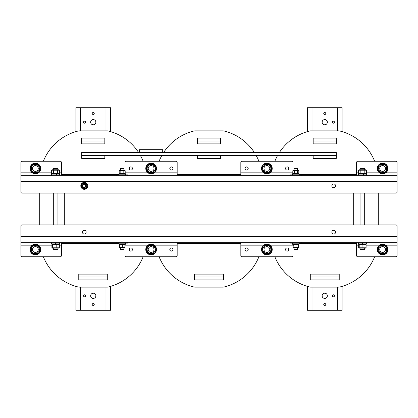 <?xml version="1.0" encoding="UTF-8"?>
<svg xmlns="http://www.w3.org/2000/svg" width="418" height="418" viewBox="0 0 418 418"><rect width="100%" height="100%" fill="white"/><g stroke="black" fill="none" stroke-linecap="round" stroke-linejoin="round"><path stroke-width="0.63" d="M64.309 224.915L64.309 193.085M353.691 224.915L353.691 193.085M258.904 256.746L274.851 256.746L258.904 256.746A50.51 50.51 0 0 1 223.808 287.056A2.895 2.895 0 0 1 223.134 287.135L194.866 287.135A2.895 2.895 0 0 1 194.192 287.056A50.51 50.51 0 0 1 159.096 256.746L143.149 256.746L159.096 256.746M277.609 155.465A50.51 50.51 0 0 0 274.851 161.254L258.904 161.254A50.51 50.51 0 0 0 256.14 155.465M254.4 152.57A50.51 50.51 0 0 0 223.808 130.944A2.895 2.895 0 0 0 223.134 130.865L194.866 130.865A2.895 2.895 0 0 0 194.192 130.944A50.51 50.51 0 0 0 163.6 152.57M161.86 155.465A50.51 50.51 0 0 0 159.096 161.254L143.149 161.254A50.51 50.51 0 0 0 140.391 155.465M143.149 256.746A50.51 50.51 0 0 1 108.053 287.056A2.895 2.895 0 0 1 107.379 287.135L79.112 287.135A2.895 2.895 0 0 1 78.438 287.056A50.51 50.51 0 0 1 43.341 256.746L22.06 256.746A1.16 1.16 0 0 1 20.9 255.591L20.9 226.075A1.16 1.16 0 0 1 22.06 224.915L395.94 224.915A1.16 1.16 0 0 1 397.1 226.075L397.1 242.278L20.9 242.278M138.645 152.57A50.51 50.51 0 0 0 108.053 130.944A2.895 2.895 0 0 0 107.379 130.865L79.112 130.865A2.895 2.895 0 0 0 78.438 130.944A50.51 50.51 0 0 0 43.341 161.254L22.06 161.254L43.341 161.254M39.71 193.085L39.71 224.915M358.654 245.173L356.585 245.173L356.585 243.323L356.585 255.591A1.16 1.16 0 0 0 357.745 256.746L374.659 256.746A50.51 50.51 0 0 1 339.562 287.056A2.895 2.895 0 0 1 338.888 287.135L310.621 287.135A2.895 2.895 0 0 1 309.947 287.056A50.51 50.51 0 0 1 274.851 256.746M378.29 224.915L378.29 193.085M374.659 161.254L395.94 161.254L374.659 161.254A50.51 50.51 0 0 0 339.562 130.944A2.895 2.895 0 0 0 338.888 130.865L310.621 130.865A2.895 2.895 0 0 0 309.947 130.944A50.51 50.51 0 0 0 279.355 152.57M43.341 256.746L60.255 256.746A1.16 1.16 0 0 0 61.415 255.591L61.415 243.323L118.712 243.323M154.258 245.173L177.169 245.173L177.169 243.323L177.169 255.591A1.16 1.16 0 0 1 176.009 256.746L126.236 256.746A1.16 1.16 0 0 1 125.076 255.591L125.076 244.478L125.076 245.173L147.988 245.173M132.459 249.515A1.594 1.594 0 0 1 130.071 250.894A1.594 1.594 0 0 1 130.071 248.135A1.594 1.594 0 0 1 132.459 249.515M172.974 249.515A1.594 1.594 0 0 1 170.586 250.894A1.594 1.594 0 0 1 170.586 248.135A1.594 1.594 0 0 1 172.974 249.515M270.012 245.173L292.924 245.173L292.924 244.478L292.924 255.591A1.16 1.16 0 0 1 291.764 256.746L241.991 256.746A1.16 1.16 0 0 1 240.831 255.591L240.831 243.323L240.831 245.173L263.742 245.173M248.214 249.515A1.594 1.594 0 0 1 245.826 250.894A1.594 1.594 0 0 1 245.826 248.135A1.594 1.594 0 0 1 248.214 249.515M288.723 249.515A1.594 1.594 0 0 1 286.34 250.894A1.594 1.594 0 0 1 286.34 248.135A1.594 1.594 0 0 1 288.723 249.515M397.1 242.278L397.1 255.591A1.16 1.16 0 0 1 395.94 256.746L374.659 256.746M331.845 232.152A1.881 1.881 0 0 1 334.666 230.522A1.881 1.881 0 0 1 334.666 233.782A1.881 1.881 0 0 1 331.845 232.152M82.393 232.152A1.881 1.881 0 0 1 85.215 230.522A1.881 1.881 0 0 1 85.215 233.782A1.881 1.881 0 0 1 82.393 232.152M61.415 243.323L61.415 245.173L59.346 245.173M299.288 243.323L356.585 243.323M177.169 243.323L240.831 243.323M20.9 245.173L20.9 255.591L20.9 245.173L32.238 245.173M397.1 191.925A1.16 1.16 0 0 1 395.94 193.085L22.06 193.085A1.16 1.16 0 0 1 20.9 191.925L20.9 175.722L397.1 175.722L397.1 191.925M358.372 172.827L356.585 172.827L356.585 174.677L356.585 162.409A1.16 1.16 0 0 1 357.745 161.254L395.94 161.254A1.16 1.16 0 0 1 397.1 162.409L397.1 175.722M263.742 172.827L240.831 172.827L240.831 174.677L240.831 162.409A1.16 1.16 0 0 1 241.991 161.254L291.764 161.254A1.16 1.16 0 0 1 292.924 162.409L292.924 170.68M285.541 168.485A1.594 1.594 0 0 1 287.929 167.106A1.594 1.594 0 0 1 287.929 169.865A1.594 1.594 0 0 1 285.541 168.485M245.026 168.485A1.594 1.594 0 0 1 247.414 167.106A1.594 1.594 0 0 1 247.414 169.865A1.594 1.594 0 0 1 245.026 168.485M125.076 170.68L125.076 162.409A1.16 1.16 0 0 1 126.236 161.254L176.009 161.254A1.16 1.16 0 0 1 177.169 162.409L177.169 174.677L177.169 172.827L154.258 172.827M169.786 168.485A1.594 1.594 0 0 1 172.174 167.106A1.594 1.594 0 0 1 172.174 169.865A1.594 1.594 0 0 1 169.786 168.485M129.277 168.485A1.594 1.594 0 0 1 131.66 167.106A1.594 1.594 0 0 1 131.66 169.865A1.594 1.594 0 0 1 129.277 168.485M20.9 175.722L20.9 162.409A1.16 1.16 0 0 1 22.06 161.254L60.255 161.254A1.16 1.16 0 0 1 61.415 162.409L61.415 174.677L61.415 172.827L59.628 172.827M335.607 185.848A1.881 1.881 0 0 1 332.785 187.478A1.881 1.881 0 0 1 332.785 184.218A1.881 1.881 0 0 1 335.607 185.848M292.924 173.235L292.924 173.522L292.924 173.235M356.585 174.677L299.288 174.677M118.712 174.677L61.415 174.677M125.076 173.522L125.076 173.235L125.076 173.522M240.831 174.677L177.169 174.677M397.1 172.827L397.1 162.409L397.1 172.827L385.762 172.827M258.904 161.254L274.851 161.254M143.149 161.254L159.096 161.254M57.94 248.24L57.94 249.515L53.311 249.515L53.311 248.24M53.311 169.76L53.311 168.485L57.94 168.485L57.94 169.76M59.967 175.722L59.967 174.855L51.283 174.855L51.283 175.722M51.283 242.278L51.283 243.145L59.967 243.145L59.967 242.278M51.66 243.145L51.66 243.955L56.258 243.955L55.787 243.145L56.258 243.955L59.591 243.955L59.591 243.145M55.934 243.955L55.631 243.438M56.623 174.855L56.164 174.045L56.932 174.855M59.591 174.855L59.591 174.045L51.66 174.045L51.66 174.855M51.623 170.194L52.37 169.76L58.881 169.76L59.628 170.194L51.623 170.194L51.623 173.606L52.37 174.045M51.623 173.606L59.628 173.606L58.881 174.045M57.438 170.194L57.438 173.606M59.628 170.194L59.628 173.606M53.431 170.194L53.431 173.606M59.131 248.093L52.119 248.093M59.346 247.806L58.786 247.806L59.346 247.806L59.346 244.394L51.91 244.394L52.464 244.394L51.91 244.394L51.91 247.806L59.346 247.806M52.464 247.806L51.91 247.806L52.464 247.806L52.464 244.394M58.786 244.394L59.346 244.394L58.786 244.394M56.179 247.806L56.179 244.394M123.921 247.602L123.921 249.515L120.447 249.515L120.447 247.602M120.447 170.398L120.447 168.485L123.921 168.485L123.921 170.398M127.537 242.278L127.537 243.145L116.831 243.145L116.831 242.278M116.831 175.722L116.831 174.855L127.537 174.855L127.537 175.722M125.656 174.855L125.656 174.128L118.712 174.128L118.712 174.855M118.712 243.145L118.712 243.872L125.656 243.872L125.656 243.145M119.13 243.872L119.13 244.478L122.657 244.478L122.307 243.872L122.657 244.478L125.238 244.478L125.238 243.872M122.417 244.478L122.061 243.872M122.187 174.128L121.837 173.522L119.13 173.522L119.13 174.128M122.396 174.128L122.04 173.522L122.432 174.128M125.238 174.128L125.238 173.522L121.837 173.522M119.783 170.398L124.585 170.398L125.186 170.748L119.182 170.748L119.783 170.398M119.783 173.522L119.182 173.172L125.186 173.172L124.585 173.522M125.186 170.748L125.186 173.172M123.822 170.748L123.822 173.172M120.823 170.748L120.823 173.172M119.182 170.748L119.182 173.172M124.794 247.482L119.574 247.482M124.689 244.828L119.679 244.828L119.491 247.252L124.689 247.252M124.877 247.252L124.877 244.828M122.375 247.252L122.375 244.828M119.491 247.252L119.491 244.828M32.473 249.536A2.895 2.895 0 0 0 36.836 252.012A2.895 2.895 0 0 0 36.8 246.996A2.895 2.895 0 0 0 32.473 249.536M31.653 253.365A5.356 5.356 0 0 1 33.889 244.368A5.356 5.356 0 0 1 40.567 250.805A5.356 5.356 0 0 1 31.653 253.365M35.055 254.222L34.736 254.332M34.198 254.233A4.859 4.859 0 0 1 30.88 251.375M30.697 250.857A4.859 4.859 0 0 1 31.512 246.557M31.867 246.139A4.859 4.859 0 0 1 36 244.692M36.538 244.796A4.859 4.859 0 0 1 39.862 247.649M40.039 248.167A4.859 4.859 0 0 1 39.229 252.472M38.869 252.885A4.859 4.859 0 0 1 35.06 254.363M36.324 252.247A2.895 2.895 0 0 0 37.254 247.32A2.895 2.895 0 0 0 32.526 248.976A2.895 2.895 0 0 0 36.324 252.247M39.151 248.187A4.008 4.008 0 0 0 32.332 246.902A4.008 4.008 0 0 0 34.626 253.454A4.008 4.008 0 0 0 39.151 248.187M39.167 252.78L34.438 254.437L30.639 251.171L31.569 246.244L36.298 244.587L40.102 247.858L39.167 252.78M152.079 252.247A2.895 2.895 0 0 0 153.009 247.32A2.895 2.895 0 0 0 148.28 248.976A2.895 2.895 0 0 0 152.079 252.247M154.906 248.187A4.008 4.008 0 0 0 148.087 246.902A4.008 4.008 0 0 0 150.381 253.454A4.008 4.008 0 0 0 154.906 248.187M154.921 252.78L150.193 254.437L146.394 251.171L147.324 246.244L152.053 244.587L155.851 247.858L154.921 252.78M150.809 254.222L150.49 254.332M149.952 254.233A4.859 4.859 0 0 1 146.634 251.375M146.452 250.857A4.859 4.859 0 0 1 147.267 246.557M147.622 246.139A4.859 4.859 0 0 1 151.755 244.692M152.293 244.796A4.859 4.859 0 0 1 155.616 247.649M155.794 248.167A4.859 4.859 0 0 1 154.984 252.472M154.623 252.885A4.859 4.859 0 0 1 150.809 254.363M147.408 253.365A5.356 5.356 0 0 1 149.644 244.368A5.356 5.356 0 0 1 156.316 250.805A5.356 5.356 0 0 1 147.408 253.365M148.228 249.536A2.895 2.895 0 0 0 152.586 252.012A2.895 2.895 0 0 0 152.554 246.996A2.895 2.895 0 0 0 148.228 249.536M364.689 248.24L364.689 249.515L360.06 249.515L360.06 248.24M360.06 169.76L360.06 168.485L364.689 168.485L364.689 169.76M366.717 175.722L366.717 174.855L358.033 174.855L358.033 175.722M358.033 242.278L358.033 243.145L366.717 243.145L366.717 242.278M358.409 243.145L358.409 243.955L363.002 243.955L362.537 243.145L363.002 243.955L366.34 243.955L366.34 243.145M362.678 243.955L362.38 243.438M363.373 174.855L362.908 174.045L363.681 174.855M366.34 174.855L366.34 174.045L358.409 174.045L358.409 174.855M358.372 170.194L359.119 169.76L365.63 169.76L366.377 170.194L358.372 170.194L358.372 173.606L359.119 174.045M358.372 173.606L366.377 173.606L365.63 174.045M364.182 170.194L364.182 173.606M366.377 170.194L366.377 173.606M360.18 170.194L360.18 173.606M365.881 248.093L358.869 248.093M366.09 247.806L365.536 247.806L366.09 247.806L366.09 244.394L358.654 244.394L359.214 244.394L359.214 247.806L366.09 247.806M358.654 247.806L359.214 247.806L358.654 247.806L358.654 244.394M365.536 244.394L366.09 244.394L365.536 244.394M362.928 247.806L362.928 244.394M297.553 247.602L297.553 249.515L294.079 249.515L294.079 247.602M294.079 170.398L294.079 168.485L297.553 168.485L297.553 170.398M301.169 242.278L301.169 243.145L290.463 243.145L290.463 242.278M290.463 175.722L290.463 174.855L301.169 174.855L301.169 175.722M299.288 174.855L299.288 174.128L292.344 174.128L292.344 174.855M292.344 243.145L292.344 243.872L299.288 243.872L299.288 243.145M292.762 243.872L292.762 244.478L296.289 244.478L295.939 243.872L296.289 244.478L298.87 244.478L298.87 243.872M296.043 244.478L295.693 243.872M295.819 174.128L295.469 173.522L292.762 173.522L292.762 174.128M296.022 174.128L295.672 173.522L296.064 174.128M298.87 174.128L298.87 173.522L295.469 173.522M293.415 170.398L298.217 170.398L298.818 170.748L292.814 170.748L293.415 170.398M293.415 173.522L292.814 173.172L298.818 173.172L298.217 173.522M298.818 170.748L298.818 173.172M297.454 170.748L297.454 173.172M294.45 170.748L294.45 173.172M292.814 170.748L292.814 173.172M298.426 247.482L293.206 247.482M298.321 244.828L293.311 244.828L293.123 247.252L298.321 247.252M298.509 247.252L298.509 244.828M296.007 247.252L296.007 244.828M293.123 247.252L293.123 244.828M194.532 274.114L194.532 277.003L223.468 277.003L223.468 274.114L194.532 274.114M310.287 274.114L310.287 277.003L339.223 277.003L339.223 274.114L310.287 274.114M78.777 274.114L78.777 277.003L107.713 277.003L107.713 274.114L78.777 274.114M107.713 277.003L107.713 279.898L78.777 279.898L78.777 277.003M223.468 277.003L223.468 279.898L194.532 279.898L194.532 277.003M339.223 277.003L339.223 279.898L310.287 279.898L310.287 277.003M197.427 140.997L197.427 143.886L220.573 143.886L220.573 138.102L197.427 138.102L197.427 140.997L220.573 140.997M81.672 140.997L81.672 143.886L104.824 143.886L104.824 138.102L81.672 138.102L81.672 140.997L104.824 140.997M313.176 140.997L313.176 143.886L336.328 143.886L336.328 138.102L313.176 138.102L313.176 140.997L336.328 140.997M220.573 158.359L220.573 155.465L197.427 155.465L197.427 158.359L220.573 158.359M104.824 158.359L104.824 155.465L81.672 155.465L81.672 152.57L139.549 152.57L139.549 149.675L162.696 149.675L162.696 152.57L336.328 152.57L336.328 155.465L81.672 155.465L81.672 158.359L104.824 158.359M336.328 158.359L336.328 155.465L313.176 155.465L313.176 158.359L336.328 158.359M139.549 152.57L162.696 152.57M82.895 186.903A1.735 1.735 0 0 0 85.878 186.517A1.735 1.735 0 0 0 84.055 184.129A1.735 1.735 0 0 0 82.895 186.903M83.14 186.715A1.426 1.426 0 0 1 84.091 184.437A1.426 1.426 0 0 1 85.591 186.397A1.426 1.426 0 0 1 83.14 186.715M81.479 187.907A3.475 3.475 0 0 1 83.893 182.4A3.475 3.475 0 0 1 87.456 187.243A3.475 3.475 0 0 1 81.479 187.907M83.213 184.474A1.735 1.735 0 0 0 83.616 187.457A1.735 1.735 0 0 0 85.998 185.618A1.735 1.735 0 0 0 83.213 184.474M82.304 187.374A2.487 2.487 0 0 0 86.578 186.794A2.487 2.487 0 0 0 83.94 183.382A2.487 2.487 0 0 0 82.304 187.374M81.338 184.646L83.851 182.703L86.787 183.904L87.21 187.055L84.702 188.993L81.766 187.792L81.338 184.646M110.608 286.372L110.608 310.287L75.883 310.287L75.883 286.372M75.883 131.628L75.883 107.713L110.608 107.713L110.608 131.628M93.245 119.579A2.602 2.602 0 0 1 95.503 123.488A2.602 2.602 0 0 1 90.988 123.488A2.602 2.602 0 0 1 93.245 119.579M93.245 293.211A2.602 2.602 0 0 1 95.503 297.12A2.602 2.602 0 0 1 90.988 297.12A2.602 2.602 0 0 1 93.245 293.211M93.245 112.489A1.014 1.014 0 0 1 94.123 114.009A1.014 1.014 0 0 1 92.368 114.009A1.014 1.014 0 0 1 93.245 112.489M84.567 121.173A1.014 1.014 0 0 1 85.439 122.693A1.014 1.014 0 0 1 83.689 122.693A1.014 1.014 0 0 1 84.567 121.173M93.245 303.484A1.014 1.014 0 0 1 94.123 305.004A1.014 1.014 0 0 1 92.368 305.004A1.014 1.014 0 0 1 93.245 303.484M84.567 294.805A1.014 1.014 0 0 1 85.439 296.32A1.014 1.014 0 0 1 83.689 296.32A1.014 1.014 0 0 1 84.567 294.805M307.392 131.628L307.392 107.713L342.117 107.713L342.117 131.628M342.117 286.372L342.117 310.287L307.392 310.287L307.392 286.372M324.755 298.421A2.602 2.602 0 0 1 322.497 294.512A2.602 2.602 0 0 1 327.012 294.512A2.602 2.602 0 0 1 324.755 298.421M324.755 124.789A2.602 2.602 0 0 1 322.497 120.88A2.602 2.602 0 0 1 327.012 120.88A2.602 2.602 0 0 1 324.755 124.789M324.755 305.511A1.014 1.014 0 0 1 323.877 303.99A1.014 1.014 0 0 1 325.632 303.99A1.014 1.014 0 0 1 324.755 305.511M333.433 296.827A1.014 1.014 0 0 1 332.561 295.307A1.014 1.014 0 0 1 334.311 295.307A1.014 1.014 0 0 1 333.433 296.827M324.755 114.516A1.014 1.014 0 0 1 323.877 112.996A1.014 1.014 0 0 1 325.632 112.996A1.014 1.014 0 0 1 324.755 114.516M333.433 123.195A1.014 1.014 0 0 1 332.561 121.68A1.014 1.014 0 0 1 334.311 121.68A1.014 1.014 0 0 1 333.433 123.195M267.834 252.247A2.895 2.895 0 0 0 268.764 247.32A2.895 2.895 0 0 0 264.035 248.976A2.895 2.895 0 0 0 267.834 252.247M270.66 248.187A4.008 4.008 0 0 0 263.836 246.902A4.008 4.008 0 0 0 266.13 253.454A4.008 4.008 0 0 0 270.66 248.187M270.676 252.78L265.947 254.437L262.149 251.171L263.079 246.244L267.807 244.587L271.606 247.858L270.676 252.78M266.564 254.222L266.245 254.332M265.707 254.233A4.859 4.859 0 0 1 262.384 251.375M262.206 250.857A4.859 4.859 0 0 1 263.016 246.557M263.377 246.139A4.859 4.859 0 0 1 267.51 244.692M268.048 244.796A4.859 4.859 0 0 1 271.366 247.649M271.548 248.167A4.859 4.859 0 0 1 270.733 252.472M270.378 252.885A4.859 4.859 0 0 1 266.564 254.363M263.162 253.365A5.356 5.356 0 0 1 265.399 244.368A5.356 5.356 0 0 1 272.071 250.805A5.356 5.356 0 0 1 263.162 253.365M263.983 249.536A2.895 2.895 0 0 0 268.34 252.012A2.895 2.895 0 0 0 268.304 246.996A2.895 2.895 0 0 0 263.983 249.536M383.588 252.247A2.895 2.895 0 0 0 384.518 247.32A2.895 2.895 0 0 0 379.79 248.976A2.895 2.895 0 0 0 383.588 252.247M386.415 248.187A4.008 4.008 0 0 0 379.591 246.902A4.008 4.008 0 0 0 381.885 253.454A4.008 4.008 0 0 0 386.415 248.187M386.431 252.78L381.702 254.437L377.898 251.171L378.833 246.244L383.562 244.587L387.361 247.858L386.431 252.78M382.318 254.222L382 254.332M381.462 254.233A4.859 4.859 0 0 1 378.138 251.375M377.961 250.857A4.859 4.859 0 0 1 378.771 246.557M379.131 246.139A4.859 4.859 0 0 1 383.264 244.692M383.802 244.796A4.859 4.859 0 0 1 387.12 247.649M387.303 248.167A4.859 4.859 0 0 1 386.488 252.472M386.133 252.885A4.859 4.859 0 0 1 382.318 254.363M378.917 253.365A5.356 5.356 0 0 1 381.153 244.368A5.356 5.356 0 0 1 387.826 250.805A5.356 5.356 0 0 1 378.917 253.365M379.737 249.536A2.895 2.895 0 0 0 384.095 252.012A2.895 2.895 0 0 0 384.058 246.996A2.895 2.895 0 0 0 379.737 249.536M381.676 165.753A2.895 2.895 0 0 0 380.746 170.68A2.895 2.895 0 0 0 385.474 169.024A2.895 2.895 0 0 0 381.676 165.753M378.849 169.812A4.008 4.008 0 0 0 385.668 171.098A4.008 4.008 0 0 0 383.374 164.546A4.008 4.008 0 0 0 378.849 169.812M378.833 165.22L383.562 163.563L387.361 166.829L386.431 171.756L381.702 173.413L377.898 170.142L378.833 165.22M382.945 163.778L383.264 163.668M383.802 163.767A4.859 4.859 0 0 1 387.12 166.625M387.303 167.143A4.859 4.859 0 0 1 386.488 171.443M386.133 171.861A4.859 4.859 0 0 1 382 173.308M381.462 173.204A4.859 4.859 0 0 1 378.138 170.351M377.961 169.833A4.859 4.859 0 0 1 378.771 165.528M379.131 165.115A4.859 4.859 0 0 1 382.94 163.637M386.347 164.635A5.356 5.356 0 0 1 384.111 173.632A5.356 5.356 0 0 1 377.433 167.195A5.356 5.356 0 0 1 386.347 164.635M385.527 168.464A2.895 2.895 0 0 0 381.164 165.988A2.895 2.895 0 0 0 381.2 171.004A2.895 2.895 0 0 0 385.527 168.464M265.921 165.753A2.895 2.895 0 0 0 264.991 170.68A2.895 2.895 0 0 0 269.72 169.024A2.895 2.895 0 0 0 265.921 165.753M263.094 169.812A4.008 4.008 0 0 0 269.913 171.098A4.008 4.008 0 0 0 267.619 164.546A4.008 4.008 0 0 0 263.094 169.812M263.079 165.22L267.807 163.563L271.606 166.829L270.676 171.756L265.947 173.413L262.149 170.142L263.079 165.22M267.191 163.778L267.51 163.668M268.048 163.767A4.859 4.859 0 0 1 271.366 166.625M271.548 167.143A4.859 4.859 0 0 1 270.733 171.443M270.378 171.861A4.859 4.859 0 0 1 266.245 173.308M265.707 173.204A4.859 4.859 0 0 1 262.384 170.351M262.206 169.833A4.859 4.859 0 0 1 263.016 165.528M263.377 165.115A4.859 4.859 0 0 1 267.191 163.637M270.592 164.635A5.356 5.356 0 0 1 268.356 173.632A5.356 5.356 0 0 1 261.684 167.195A5.356 5.356 0 0 1 270.592 164.635M269.772 168.464A2.895 2.895 0 0 0 265.414 165.988A2.895 2.895 0 0 0 265.446 171.004A2.895 2.895 0 0 0 269.772 168.464M150.166 165.753A2.895 2.895 0 0 0 149.236 170.68A2.895 2.895 0 0 0 153.965 169.024A2.895 2.895 0 0 0 150.166 165.753M147.34 169.812A4.008 4.008 0 0 0 154.164 171.098A4.008 4.008 0 0 0 151.87 164.546A4.008 4.008 0 0 0 147.34 169.812M147.324 165.22L152.053 163.563L155.851 166.829L154.921 171.756L150.193 173.413L146.394 170.142L147.324 165.22M151.436 163.778L151.755 163.668M152.293 163.767A4.859 4.859 0 0 1 155.616 166.625M155.794 167.143A4.859 4.859 0 0 1 154.984 171.443M154.623 171.861A4.859 4.859 0 0 1 150.49 173.308M149.952 173.204A4.859 4.859 0 0 1 146.634 170.351M146.452 169.833A4.859 4.859 0 0 1 147.267 165.528M147.622 165.115A4.859 4.859 0 0 1 151.436 163.637M154.838 164.635A5.356 5.356 0 0 1 152.601 173.632A5.356 5.356 0 0 1 145.929 167.195A5.356 5.356 0 0 1 154.838 164.635M154.017 168.464A2.895 2.895 0 0 0 149.66 165.988A2.895 2.895 0 0 0 149.696 171.004A2.895 2.895 0 0 0 154.017 168.464M34.412 165.753A2.895 2.895 0 0 0 33.482 170.68A2.895 2.895 0 0 0 38.21 169.024A2.895 2.895 0 0 0 34.412 165.753M31.585 169.812A4.008 4.008 0 0 0 38.409 171.098A4.008 4.008 0 0 0 36.115 164.546A4.008 4.008 0 0 0 31.585 169.812M31.569 165.22L36.298 163.563L40.102 166.829L39.167 171.756L34.438 173.413L30.639 170.142L31.569 165.22M35.682 163.778L36 163.668M36.538 163.767A4.859 4.859 0 0 1 39.862 166.625M40.039 167.143A4.859 4.859 0 0 1 39.229 171.443M38.869 171.861A4.859 4.859 0 0 1 34.736 173.308M34.198 173.204A4.859 4.859 0 0 1 30.88 170.351M30.697 169.833A4.859 4.859 0 0 1 31.512 165.528M31.867 165.115A4.859 4.859 0 0 1 35.682 163.637M39.083 164.635A5.356 5.356 0 0 1 36.847 173.632A5.356 5.356 0 0 1 30.174 167.195A5.356 5.356 0 0 1 39.083 164.635M38.263 168.464A2.895 2.895 0 0 0 33.905 165.988A2.895 2.895 0 0 0 33.942 171.004A2.895 2.895 0 0 0 38.263 168.464M51.91 245.173L38.503 245.173M397.1 245.173L385.762 245.173M379.497 245.173L366.09 245.173M20.9 236.494L397.1 236.494M366.377 172.827L379.497 172.827M270.012 172.827L292.814 172.827M125.186 172.827L147.988 172.827M20.9 172.827L32.238 172.827M38.503 172.827L51.623 172.827M397.1 181.506L20.9 181.506M105.979 310.287L105.979 287.135M105.979 130.865L105.979 107.713M80.512 107.713L80.512 130.865M80.512 287.135L80.512 310.287M312.021 107.713L312.021 130.865M312.021 287.135L312.021 310.287M337.488 310.287L337.488 287.135M337.488 130.865L337.488 107.713M57.94 224.915L57.94 193.085M53.311 224.915L53.311 193.085M364.689 224.915L364.689 193.085M360.06 224.915L360.06 193.085"/></g></svg>
